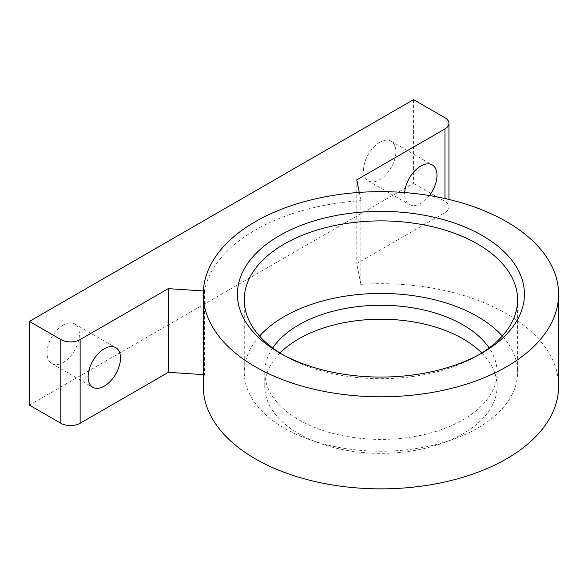 <?xml version="1.0" encoding="UTF-8"?>
<svg xmlns="http://www.w3.org/2000/svg" width="588" height="588" viewBox="0 0 588 588"><rect width="100%" height="100%" fill="white"/><g stroke="black" fill="none" stroke-linecap="round" stroke-linejoin="round"><path stroke-width="0.44" stroke-dasharray="2.94 2.21" d="M379.723 142.318A22.895 13.215 120 0 0 364.766 162.494A22.895 13.215 120 0 0 368.272 180.832A22.895 13.215 120 0 0 379.723 179.7A22.895 13.215 120 0 0 394.673 159.532A22.895 13.215 120 0 0 391.167 141.186A22.895 13.215 120 0 0 379.723 142.318M63.225 325.046A22.895 13.215 120 0 0 48.267 345.222A22.895 13.215 120 0 0 51.781 363.56A22.895 13.215 120 0 0 63.225 362.428A22.895 13.215 120 0 0 78.182 342.253A22.895 13.215 120 0 0 74.669 323.914A22.895 13.215 120 0 0 63.225 325.046M413.548 99.637L413.548 183.331L29.4 405.11M558.6 386.279A177.672 102.577 0 0 0 360.87 284.357L360.87 200.67L359.246 192.408M360.87 284.357L356.769 263.534L444.954 212.621A13.664 7.894 0 0 0 448.953 207.042A13.664 7.894 0 0 0 444.954 201.464L413.548 183.331M356.769 179.84L356.769 263.534M203.257 374.622L204.396 374.703L204.396 291.009L203.352 290.935M360.87 200.67A177.672 102.577 0 0 0 204.396 291.009M204.396 374.703A177.672 102.577 0 0 0 203.257 386.279M280.042 353.028A116.167 67.069 0 0 0 264.762 386.279A116.167 67.069 0 0 0 298.785 433.709A116.167 67.069 0 0 0 425.389 448.247A116.167 67.069 0 0 0 497.095 386.279A116.167 67.069 0 0 0 481.815 353.028M429.438 195.539A22.895 13.215 -60 0 1 420.795 203.411A22.895 13.215 -60 0 1 409.344 204.55A22.895 13.215 -60 0 1 404.654 192.563M272.692 347.978A116.167 67.069 0 0 0 264.762 372.336A116.167 67.069 0 0 0 298.785 419.759A116.167 67.069 0 0 0 425.389 434.297A116.167 67.069 0 0 0 497.095 372.336A116.167 67.069 0 0 0 489.165 347.978M259.551 336.064A136.673 78.902 0 0 0 244.263 372.336A136.673 78.902 0 0 0 284.291 428.13A136.673 78.902 0 0 0 433.231 445.234A136.673 78.902 0 0 0 517.602 372.336A136.673 78.902 0 0 0 502.306 336.064M281.931 354.196A136.673 78.902 0 0 0 284.291 355.593A136.673 78.902 0 0 0 477.574 355.593A136.673 78.902 0 0 0 479.926 354.196M284.291 355.593L279.454 352.8L284.291 355.593M444.954 198.531L444.954 212.621M444.954 117.769L444.954 201.464M448.953 207.042L448.953 199.457M51.781 363.56L92.853 387.279M74.669 323.914L115.74 347.626M368.272 180.832L409.344 204.55M391.167 141.186L432.239 164.897M264.762 372.336L264.762 386.279M497.095 372.336L497.095 386.279M244.263 299.799L244.263 372.336M517.602 299.799L517.602 372.336M477.574 355.593L482.403 352.8"/><path stroke-width="0.88" d="M359.246 192.408L356.769 179.84L444.954 128.926A13.664 7.894 0 0 0 448.953 123.348A13.664 7.894 0 0 0 444.954 117.769L413.548 99.637L29.4 321.416L29.4 405.11L60.807 423.242A13.664 7.894 0 0 0 80.137 423.242L168.322 372.336L203.257 374.622M29.4 321.416L60.807 339.555A13.664 7.894 0 0 0 80.137 339.555L168.322 288.642L203.352 290.935M168.322 288.642L168.322 372.336M203.257 294.221L203.257 386.279A177.672 102.577 0 0 0 255.295 458.816A177.672 102.577 0 0 0 448.923 481.05A177.672 102.577 0 0 0 558.6 386.279L558.6 294.221A177.672 102.577 0 0 0 380.928 191.644A177.672 102.577 0 0 0 203.257 294.221A177.672 102.577 0 0 0 255.295 366.75A177.672 102.577 0 0 0 448.923 388.991A177.672 102.577 0 0 0 558.6 294.221M481.815 353.028A116.167 67.069 0 0 0 380.928 319.211A116.167 67.069 0 0 0 280.042 353.028M404.654 192.563A22.895 13.215 -60 0 1 415.194 170.417A22.895 13.215 -60 0 1 432.239 164.897A22.895 13.215 -60 0 1 429.438 195.539M104.297 386.14A22.895 13.215 -60 0 1 92.853 387.279A22.895 13.215 -60 0 1 92.853 360.841A22.895 13.215 -60 0 1 115.74 347.626A22.895 13.215 -60 0 1 119.254 365.971A22.895 13.215 -60 0 1 104.297 386.14M279.454 352.8A143.501 82.849 0 0 0 482.403 352.8A143.501 82.849 0 0 0 482.403 235.634A143.501 82.849 0 0 0 279.454 235.634A143.501 82.849 0 0 0 279.454 352.8L279.454 352.8M489.165 347.978A116.167 67.069 0 0 0 380.928 305.26A116.167 67.069 0 0 0 272.692 347.978M502.306 336.064A136.673 78.902 0 0 0 380.928 293.427A136.673 78.902 0 0 0 259.551 336.064M479.926 354.196A136.673 78.902 0 0 0 517.602 299.799A136.673 78.902 0 0 0 380.928 220.89A136.673 78.902 0 0 0 244.263 299.799A136.673 78.902 0 0 0 281.931 354.196M444.954 128.926L444.954 198.531M80.137 339.555L80.137 423.242M60.807 339.555L60.807 423.242M448.953 199.457L448.953 123.348"/></g></svg>
